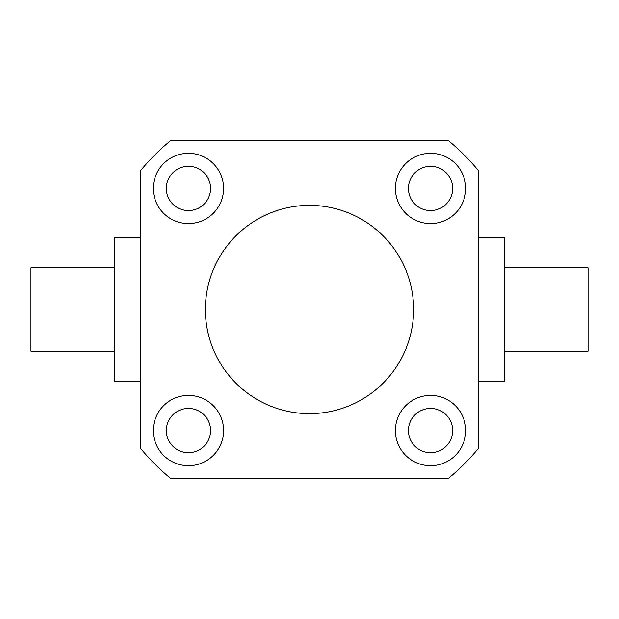 <?xml version="1.0" encoding="UTF-8"?>
<svg xmlns="http://www.w3.org/2000/svg" width="619" height="619" viewBox="0 0 619 619"><rect width="100%" height="100%" fill="white"/><g stroke="black" fill="none" stroke-linecap="round" stroke-linejoin="round"><path stroke-width="0.93" d="M166.318 430.553A22.129 22.129 0 0 0 188.447 452.682A22.129 22.129 0 0 0 210.576 430.553A22.129 22.129 0 0 0 188.447 408.424A22.129 22.129 0 0 0 166.318 430.553M408.424 430.553A22.129 22.129 0 0 0 430.553 452.682A22.129 22.129 0 0 0 452.682 430.553A22.129 22.129 0 0 0 430.553 408.424A22.129 22.129 0 0 0 408.424 430.553M408.424 188.447A22.129 22.129 0 0 0 430.553 210.576A22.129 22.129 0 0 0 452.682 188.447A22.129 22.129 0 0 0 430.553 166.318A22.129 22.129 0 0 0 408.424 188.447M166.318 188.447A22.129 22.129 0 0 0 188.447 210.576A22.129 22.129 0 0 0 210.576 188.447A22.129 22.129 0 0 0 188.447 166.318A22.129 22.129 0 0 0 166.318 188.447M153.303 430.553A35.144 35.144 0 0 0 188.447 465.697A35.144 35.144 0 0 0 223.591 430.553A35.144 35.144 0 0 0 188.447 395.409A35.144 35.144 0 0 0 153.303 430.553M395.409 430.553A35.144 35.144 0 0 0 430.553 465.697A35.144 35.144 0 0 0 465.697 430.553A35.144 35.144 0 0 0 430.553 395.409A35.144 35.144 0 0 0 395.409 430.553M395.409 188.447A35.144 35.144 0 0 0 430.553 223.591A35.144 35.144 0 0 0 465.697 188.447A35.144 35.144 0 0 0 430.553 153.303A35.144 35.144 0 0 0 395.409 188.447M153.303 188.447A35.144 35.144 0 0 0 188.447 223.591A35.144 35.144 0 0 0 223.591 188.447A35.144 35.144 0 0 0 188.447 153.303A35.144 35.144 0 0 0 153.303 188.447M504.748 351.151L588.05 351.151L588.05 267.849L504.748 267.849M478.711 381.087L504.748 381.087L504.748 237.913L478.711 237.913M114.252 351.151L30.95 351.151L30.95 267.849L114.252 267.849M140.289 381.087L114.252 381.087L114.252 237.913L140.289 237.913M205.369 309.5A104.131 104.131 0 0 0 309.5 413.631A104.131 104.131 0 0 0 413.631 309.5A104.131 104.131 0 0 0 309.5 205.369A104.131 104.131 0 0 0 205.369 309.5M140.289 170.991L140.289 448.009A218.677 218.677 0 0 0 170.991 478.711L448.009 478.711A218.677 218.677 0 0 0 478.711 448.009L478.711 170.991A218.677 218.677 0 0 0 448.009 140.289L170.991 140.289A218.677 218.677 0 0 0 140.289 170.991"/></g></svg>
